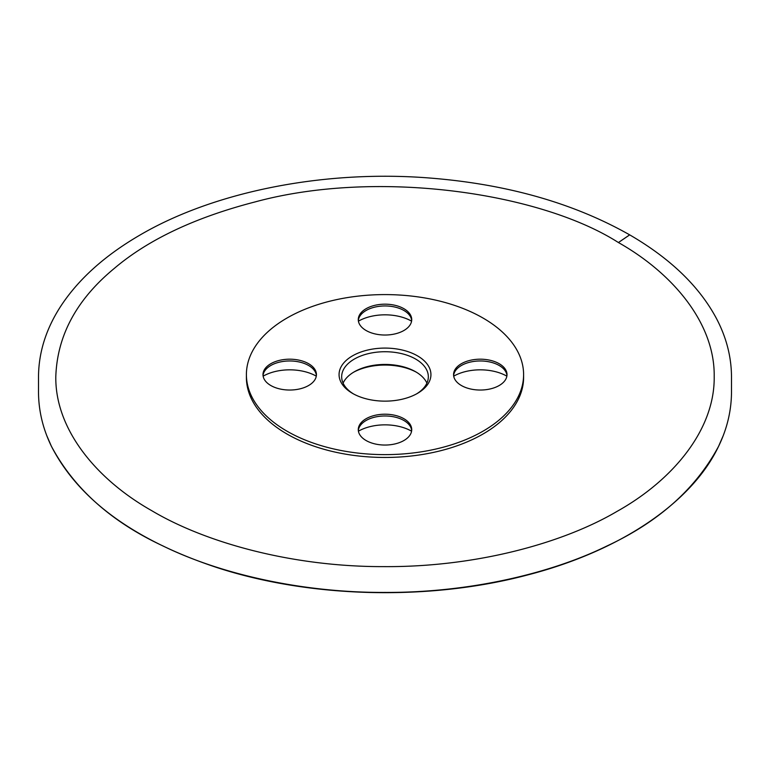 <?xml version="1.0" encoding="UTF-8"?>
<svg xmlns="http://www.w3.org/2000/svg" width="770" height="770" viewBox="0 0 770 770"><rect width="100%" height="100%" fill="white"/><g stroke="black" fill="none" stroke-linecap="round" stroke-linejoin="round"><path stroke-width="1.16" d="M352.516 355.856A45.94 26.526 0 0 0 352.516 393.364A45.94 26.526 0 0 0 352.516 393.374A45.94 26.526 0 0 0 417.484 393.374A45.94 26.526 0 0 0 417.484 393.364A45.94 26.526 0 0 0 417.484 355.856A45.94 26.526 0 0 0 352.516 355.856M467.746 360.995A26.719 15.419 180 0 1 507.007 374.615A26.719 15.419 180 0 1 492.829 388.234A26.719 15.419 180 0 1 453.569 374.615A26.719 15.419 180 0 1 467.746 360.995M277.171 360.995A26.719 15.419 180 0 1 316.431 374.615A26.719 15.419 180 0 1 289.713 390.034A26.719 15.419 180 0 1 262.994 374.615A26.719 15.419 180 0 1 277.171 360.995M450.065 445.262A138.6 80.022 180 0 1 246.4 374.615A138.6 80.022 180 0 1 385 294.592A138.6 80.022 180 0 1 523.6 374.615A138.6 80.022 180 0 1 450.065 445.262M372.459 305.979A26.719 15.419 180 0 1 408.591 312.36A26.719 15.419 180 0 1 411.719 319.598A26.719 15.419 180 0 1 385 335.027A26.719 15.419 180 0 1 358.281 319.598A26.719 15.419 180 0 1 372.459 305.979M372.459 416.012A26.719 15.419 180 0 1 411.719 429.622A26.719 15.419 180 0 1 391.458 444.588A26.719 15.419 180 0 1 361.409 436.869A26.719 15.419 180 0 1 358.281 429.622A26.719 15.419 180 0 1 372.459 416.012M416.541 372.295A45.94 26.526 0 0 0 353.459 372.295M506.862 376.164A37.682 21.753 0 0 0 453.703 376.164M316.297 376.164A37.682 21.753 0 0 0 272.022 372.382A37.682 21.753 0 0 0 263.138 376.164M411.575 321.157A37.682 21.753 0 0 0 358.425 321.157M411.575 431.181A37.682 21.753 0 0 0 358.425 431.181M523.6 374.615L523.6 377.444A138.6 80.022 180 0 1 450.065 448.092A138.6 80.022 180 0 1 246.4 377.444L246.4 374.615M411.671 320.484A26.719 15.419 0 0 0 409.284 314.949A26.719 15.419 0 0 0 408.591 314.131A26.719 15.419 0 0 0 384.211 305.959A26.719 15.419 0 0 0 360.716 314.949A26.719 15.419 0 0 0 358.329 320.484M316.383 375.5A26.719 15.419 0 0 0 313.996 369.966A26.719 15.419 0 0 0 277.171 362.766A26.719 15.419 0 0 0 265.429 369.966A26.719 15.419 0 0 0 263.042 375.5M411.671 430.517A26.719 15.419 0 0 0 409.284 424.973A26.719 15.419 0 0 0 385 415.973A26.719 15.419 0 0 0 360.716 424.973A26.719 15.419 0 0 0 358.329 430.517M506.958 375.5A26.719 15.419 0 0 0 504.571 369.966A26.719 15.419 0 0 0 480.288 360.966A26.719 15.419 0 0 0 456.004 369.966A26.719 15.419 0 0 0 453.617 375.5M353.459 393.903A43.332 25.015 180 0 1 341.668 376.742A43.332 25.015 180 0 1 354.364 359.051A43.332 25.015 180 0 1 415.636 359.051A43.332 25.015 180 0 1 428.332 376.742A43.332 25.015 180 0 1 416.541 393.903M426.907 383.104A43.332 25.015 0 0 0 415.636 371.766L415.636 371.766A43.332 25.015 0 0 0 354.364 371.766L354.364 371.766A43.332 25.015 0 0 0 343.093 383.104M723.078 435.984L718.603 446.273C727.448 428.062 731.741 409.255 731.49 389.841L731.5 376.992C731.413 356.924 726.408 337.453 716.495 318.588C699.401 286.478 670.458 258.566 629.668 234.85L618.416 242.54C540.068 192.423 376.722 168.823 255.082 201.923C195.195 217.4 148.254 239.576 114.268 268.432C76.721 299.376 57.23 335.422 55.806 376.559C55.026 429.391 96.568 479.489 151.584 510.587C205.301 542.629 292.273 566.932 384.095 566.624C475.908 567.221 563.111 543.197 617.136 511.328C672.836 480.211 714.993 429.756 714.194 376.559C714.993 323.737 673.413 273.619 618.416 242.54L629.696 234.869M629.668 234.85C571.715 202.038 502.492 182.904 421.999 177.456C319.098 170.709 212.116 192.606 139.457 235.36C104.345 255.861 77.982 279.683 60.378 306.797C46.104 329.002 38.808 352.083 38.51 376.068L38.51 389.832C38.25 409.255 42.552 428.062 51.398 446.263C78.723 499.547 133.855 539.962 216.794 567.509C310.599 598.126 429.323 601.004 527.229 575.055C619.629 551.32 691.71 502.964 718.603 446.273C696.003 488.565 658.783 521.81 606.924 545.997C550.733 573.583 469.209 592.765 384.99 592.438C300.791 592.765 219.229 573.563 163.086 546.007C111.217 521.81 73.987 488.565 51.398 446.263L46.864 435.83"/></g></svg>
